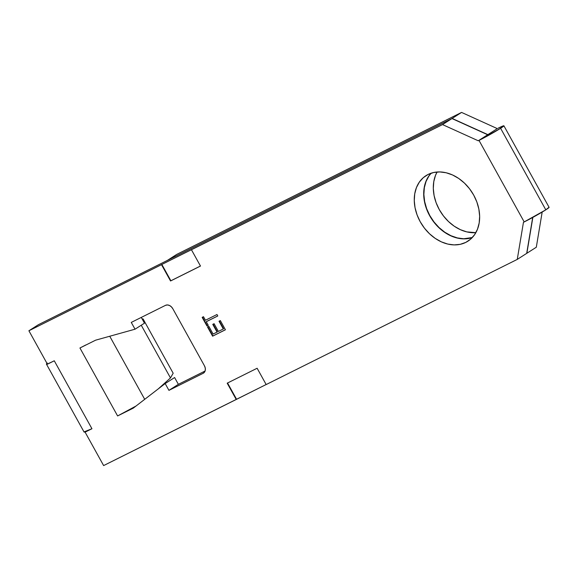 <?xml version="1.0" encoding="UTF-8"?>
<svg xmlns="http://www.w3.org/2000/svg" width="578" height="578" viewBox="0 0 578 578"><rect width="100%" height="100%" fill="white"/><g stroke="black" fill="none" stroke-linecap="round" stroke-linejoin="round"><path stroke-width="0.87" d="M428.125 174.44A38.899 29.803 57.4 0 1 472.898 193.717A38.899 29.803 57.4 0 1 467.905 241.192A38.899 29.803 57.4 0 1 465.789 242.392L470.644 239.14L474.589 234.704L477.464 229.264L479.176 223.014L479.646 216.208L478.859 209.106L476.85 201.975L473.693 195.089L469.502 188.717L464.445 183.103L458.722 178.458L452.545 174.968L446.151 172.764L439.786 171.926L433.702 172.49L428.125 174.44L423.269 177.692L419.325 182.128L416.442 187.568L414.737 193.811L414.267 200.617L415.047 207.726L417.063 214.857L420.22 221.742L424.411 228.115L429.461 233.729L435.191 238.367L441.368 241.864L447.762 244.068L454.127 244.906L460.211 244.335L465.789 242.392A38.899 29.803 57.4 0 1 421.015 223.115A38.899 29.803 57.4 0 1 426.008 175.64A38.899 29.803 57.4 0 1 428.125 174.44M47.382 363.049L46.413 363.945L47.295 363.945A23.647 1.235 151 0 1 46.399 364.068L84.063 432.019A23.647 1.235 -29 0 0 86.288 431.39L85.096 432.149L103.628 465.579L236.568 399.268L227.544 382.997L236.568 399.268L266.155 384.522L236.229 399.485L227.19 383.178L257.131 368.251L266.169 384.558L517.259 259.406L526.695 253.374L532.692 217.48L526.695 253.374L517.259 259.406L523.451 222.32L545.805 209.836L500.606 128.294L503.799 125.758L498.041 128.237A17.586 0.918 151 0 1 503.9 125.794A17.586 0.918 151 0 1 500.606 128.294L479.003 140.403L524.203 221.945A17.586 0.918 -29 0 0 545.805 209.836L500.606 128.294A17.586 0.918 151 0 1 479.003 140.403L524.203 221.945L523.451 222.32L517.259 259.406L266.169 384.558L257.131 368.251L227.19 383.178L236.229 399.485L103.628 465.579L85.096 432.149L91.945 428.739L54.274 360.788L47.432 364.198L28.9 330.768L161.5 264.666L170.539 280.98L200.479 266.053L191.441 249.747L442.524 124.588L478.252 140.779L479.003 140.403L487.688 134.746L451.967 118.555L38.336 324.735L28.9 330.768L47.432 364.198L54.274 360.788A23.647 1.235 151 0 1 48.624 363.439M488.605 134.269L487.688 134.746L488.605 134.269M472.248 237.594L463.563 238.873L457.198 238.035L450.804 235.831L444.627 232.342L438.904 227.696L433.847 222.082L429.656 215.71L426.499 208.824L424.49 201.693L423.703 194.584L424.173 187.778L425.885 181.535L428.76 176.095L431.101 173.205A38.899 29.803 -122.6 0 0 431.282 218.433A38.899 29.803 -122.6 0 0 472.248 237.594M79.937 347.992L95.623 340.175L135.035 329.2L144.471 323.174L141.285 317.416L144.471 323.174L135.035 329.2L95.623 340.175L79.937 347.992L117.609 415.943L133.287 408.126L165.171 383.568L168.935 390.36L203.153 373.301L204.561 372.073L205.298 370.202L205.248 367.976L204.417 365.737L172.779 308.652L171.298 306.737L169.397 305.437L167.353 304.946L165.489 305.35L131.271 322.408L135.035 329.2L131.271 322.408L165.489 305.35A6.221 4.768 57.4 0 1 172.779 308.652L204.417 365.737A6.221 4.768 57.4 0 1 203.492 373.113A6.221 4.768 57.4 0 1 203.153 373.301L168.935 390.36L165.171 383.568L174.607 377.535L178.371 384.327L174.607 377.535L165.171 383.568L133.287 408.126L117.609 415.943A23.647 1.235 -29 0 0 136.011 406.031L117.609 415.943L79.937 347.992A23.647 1.235 151 0 1 79.937 347.992L85.826 344.965M205.096 371.011L178.371 384.327L168.935 390.36L178.371 384.327L205.096 371.011M225.434 329.778L220.334 320.573L219.019 321.231L223.303 328.969L218.368 331.425L214.084 323.694L212.762 324.352L217.053 332.083L213.101 334.055L208.817 326.317L207.502 326.975L212.603 336.172L225.434 329.778L220.334 320.573L219.019 321.231L223.303 328.969L218.368 331.425L214.084 323.694L212.762 324.352L217.053 332.083L213.101 334.055L208.817 326.317L207.502 326.975L212.603 336.172L225.434 329.778M206.267 321.715L217.783 315.978L216.974 314.511L205.457 320.255L203.485 316.701L202.17 317.358L206.924 325.927L208.239 325.269L206.267 321.715L217.783 315.978L216.974 314.511L205.457 320.255L203.485 316.701L202.17 317.358L206.924 325.927L208.239 325.269L206.267 321.715M161.84 264.457L28.9 330.768L38.336 324.735L451.967 118.555L442.524 124.588L161.84 264.457L170.878 280.764L200.465 266.017L170.539 280.98L170.878 280.764L161.84 264.457L191.78 249.53L191.441 249.747L200.479 266.053L170.539 280.98L161.5 264.666L161.84 264.457M526.861 253.265L532.858 217.393L526.861 253.265L536.305 247.232L542.171 212.075L536.305 247.232L526.861 253.265M167.266 260.468L452.133 118.447L487.861 134.638L497.297 128.605L461.569 112.421L176.695 254.421L167.266 260.468L176.695 254.421L461.569 112.421L452.133 118.447L167.259 260.447M431.195 173.176L428.934 175.987L426.051 181.427L424.339 187.677L423.869 194.483L424.657 201.585L426.665 208.716L429.83 215.601L434.013 221.974L439.07 227.588L444.8 232.233L450.977 235.723L457.371 237.926L463.729 238.765L472.32 237.522A38.899 29.803 57.4 0 1 431.448 218.325A38.899 29.803 57.4 0 1 431.195 173.169M437.098 171.998A38.899 29.803 -122.6 0 0 440.891 212.292A38.899 29.803 -122.6 0 0 475.86 232.659L466.807 231.894L460.413 229.69L454.236 226.2L448.506 221.555L443.456 215.941L439.266 209.568L436.108 202.683L434.092 195.552L433.305 188.45L433.782 181.644L435.487 175.394L437.091 171.998M548.999 207.3L545.805 209.836A17.586 0.918 -29 0 0 549.1 207.336L503.9 125.794M487.861 134.638L452.133 118.447L461.569 112.421L497.297 128.605L487.861 134.638M478.252 140.779L442.524 124.588L451.967 118.555L487.688 134.746L478.252 140.779M203.81 372.882L203.153 373.301L203.81 372.882M173.176 373.236L143.048 318.875L173.176 373.236L170.474 377.933L141.256 325.226L170.474 377.933L158.336 388.828L170.474 377.933L173.176 373.236M142.224 319.121L143.048 318.875L142.224 319.121M144.71 399.326L109.741 336.244L144.71 399.326M46.399 364.068A23.647 1.235 151 0 1 46.977 363.374M84.085 431.896L91.945 428.739L86.288 431.39A23.647 1.235 -29 0 0 91.945 428.739L54.274 360.788L51.074 362.341M225.413 329.742L212.603 336.172L212.935 335.955L207.856 326.794L212.935 335.955L225.413 329.742M217.393 331.866L217.053 332.083L217.393 331.866L213.123 324.171L217.393 331.866M223.643 328.752L223.303 328.969L223.643 328.752L219.373 321.057L223.643 328.752M208.217 325.233L206.924 325.927L207.256 325.71L202.524 317.178L207.256 325.71L208.217 325.233M217.761 315.942L206.606 321.498L217.761 315.942"/></g></svg>
